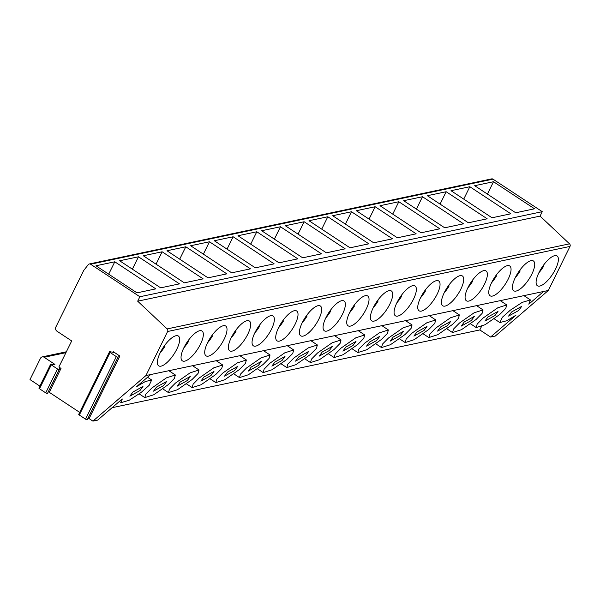 <?xml version="1.0" encoding="UTF-8"?>
<svg xmlns="http://www.w3.org/2000/svg" width="600" height="600" viewBox="0 0 600 600"><rect width="100%" height="100%" fill="white"/><g stroke="black" fill="none" stroke-linecap="round" stroke-linejoin="round"><path stroke-width="0.9" d="M119.865 356.055A1.222 0.39 26.2 0 0 118.2 355.635A1.222 0.39 26.2 0 0 118.185 355.688L118.132 356.993A1.328 0.42 -153.8 0 1 118.118 357.053A1.328 0.42 -153.8 0 1 116.317 356.595L110.093 352.493A1.328 0.42 -153.8 0 1 109.523 351.772A1.328 0.42 -153.8 0 1 110.123 351.705L113.153 352.365A1.222 0.39 26.2 0 0 113.708 352.298A1.222 0.39 26.2 0 0 113.175 351.638L119.865 356.055L89.093 418.597L92.918 421.125L145.928 375.562L167.61 331.5A2.04 1.8 -101.9 0 0 167.137 328.92L137.685 301.185L139.868 296.752L90.585 264.218A2.04 1.8 -101.9 0 0 89.31 263.962L491.7 178.875A2.04 1.8 -101.9 0 1 492.975 179.137L542.257 211.673L540.075 216.105L569.528 243.84A2.04 1.8 -101.9 0 1 570 246.42L548.317 290.483L495.3 336.038L490.567 337.043L479.82 329.94L112.11 407.692M89.31 263.962A2.04 1.8 -101.9 0 0 88.35 264.57L83.992 270.097A5.1 4.492 -101.9 0 0 83.46 270.945L55.86 327.03A3.06 2.692 -101.9 0 0 56.97 331.215L71.7 340.942L58.875 367.005L61.028 368.423A1.222 0.39 26.2 0 0 59.363 368.002A1.222 0.39 26.2 0 0 59.347 368.055L59.302 369.368A1.328 0.42 -153.8 0 1 59.287 369.428A1.328 0.42 -153.8 0 1 57.48 368.97L51.262 364.868A1.328 0.42 -153.8 0 1 50.685 364.147A1.328 0.42 -153.8 0 1 51.293 364.08L54.323 364.74A1.222 0.39 26.2 0 0 54.877 364.673A1.222 0.39 26.2 0 0 54.345 364.013L44.145 357.278A3.06 2.692 -101.9 0 0 40.47 358.305L30 379.59L39.877 386.115M59.25 369.472L47.55 393.255A1.328 0.42 -153.8 0 1 47.535 393.315A1.328 0.42 -153.8 0 1 45.727 392.857L39.51 388.755A1.328 0.42 -153.8 0 1 38.932 388.035L50.685 364.147M61.028 368.423L49.275 392.31A1.222 0.39 26.2 0 0 48.255 391.845M49.275 392.31L79.695 412.395M118.087 357.097L87.36 419.543A1.328 0.42 -153.8 0 1 87.345 419.595A1.328 0.42 -153.8 0 1 85.537 419.145L79.32 415.035A1.328 0.42 -153.8 0 1 78.742 414.322L109.523 351.772M89.093 418.597A1.222 0.39 26.2 0 0 88.065 418.132M92.918 421.125L97.65 420.12L122.265 398.963L121.148 402.623L129.165 400.26L141.195 392.408L149.145 385.327L151.688 380.002L145.358 381.525L136.65 386.603L150.667 374.558L145.928 375.562M518.685 310.485L521.685 306.39L511.582 311.985L508.59 316.087L518.685 310.485M499.748 314.49L505.755 308.4L506.737 304.928L497.783 307.8L483.18 317.993L477.173 324.082L476.19 327.555L485.153 324.683L499.748 314.49M495.015 315.487L498.015 311.392L487.912 316.995L484.92 321.09L495.015 315.487M476.077 319.493L482.085 313.403L483.067 309.93L474.112 312.803L459.51 322.995L453.502 329.085L452.52 332.558L461.482 329.685L476.077 319.493M471.345 320.498L474.345 316.395L464.243 321.998L461.25 326.093L471.345 320.498M452.408 324.495L458.415 318.405L459.397 314.94L450.442 317.812L435.84 328.005L429.832 334.095L428.85 337.56L437.812 334.688L452.408 324.495M447.675 325.5L450.675 321.397L440.572 327L437.58 331.103L447.675 325.5M428.737 329.505L434.745 323.415L435.728 319.942L426.772 322.815L412.17 333.007L406.162 339.097L405.18 342.57L414.143 339.697L428.737 329.505M424.005 330.502L427.005 326.407L416.903 332.002L413.91 336.105L424.005 330.502M405.067 334.507L411.075 328.418L412.058 324.945L403.103 327.817L388.5 338.01L382.493 344.1L381.51 347.572L390.472 344.7L405.067 334.507M400.335 335.513L403.335 331.41L393.232 337.013L390.24 341.108L400.335 335.513M381.397 339.51L387.405 333.42L388.388 329.955L379.433 332.827L364.83 343.02L358.822 349.11L357.84 352.575L366.803 349.702L381.397 339.51M376.665 340.515L379.665 336.413L369.562 342.015L366.57 346.118L376.665 340.515M357.728 344.52L363.735 338.43L364.718 334.957L355.763 337.83L341.16 348.022L335.153 354.112L334.178 357.585L343.132 354.712L357.728 344.52M352.995 345.517L355.995 341.423L345.892 347.017L342.9 351.12L352.995 345.517M334.058 349.522L340.065 343.433L341.048 339.96L332.093 342.832L317.49 353.025L311.483 359.115L310.507 362.587L319.462 359.715L334.058 349.522M329.325 350.528L332.325 346.425L322.222 352.028L319.23 356.123L329.325 350.528M310.388 354.525L316.403 348.435L317.377 344.97L308.423 347.843L293.82 358.035L287.812 364.125L286.837 367.59L295.793 364.718L310.388 354.525M305.655 355.53L308.655 351.428L298.553 357.03L295.56 361.132L305.655 355.53M286.718 359.535L292.733 353.445L293.707 349.972L284.752 352.845L270.15 363.038L264.142 369.127L263.168 372.6L272.123 369.728L286.718 359.535M281.985 360.532L284.985 356.438L274.882 362.032L271.89 366.135L281.985 360.532M263.055 364.538L269.062 358.447L270.038 354.975L261.082 357.847L246.48 368.04L240.472 374.13L239.498 377.603L248.452 374.73L263.055 364.538M258.315 365.543L261.315 361.44L251.22 367.043L248.22 371.138L258.315 365.543M239.385 369.54L245.392 363.45L246.368 359.978L237.413 362.858L222.81 373.043L216.803 379.14L215.827 382.605L224.782 379.733L239.385 369.54M234.645 370.545L237.645 366.442L227.55 372.045L224.55 376.14L234.645 370.545M215.715 374.55L221.722 368.46L222.697 364.987L213.743 367.86L199.14 378.053L193.132 384.143L192.157 387.615L201.112 384.743L215.715 374.55M210.975 375.548L213.975 371.452L203.88 377.048L200.88 381.15L210.975 375.548M192.045 379.553L198.053 373.462L199.028 369.99L190.072 372.862L175.47 383.055L169.462 389.145L168.488 392.618L177.442 389.745L192.045 379.553M187.305 380.55L190.305 376.455L180.21 382.058L177.21 386.153L187.305 380.55M168.375 384.555L174.382 378.465L175.358 374.993L166.403 377.873L151.8 388.058L145.792 394.147L144.817 397.62L153.773 394.748L168.375 384.555M163.635 385.56L166.635 381.457L156.54 387.06L153.54 391.155L163.635 385.56M548.317 290.483L543.585 291.48L528.81 304.178L530.408 299.925L522.232 302.37L510.255 310.222L502.41 317.212L499.868 322.545L506.745 320.76L515.947 315.233L490.567 337.043M139.965 390.562L142.965 386.467L132.87 392.062L129.87 396.165L139.965 390.562M479.82 329.94L481.515 326.49M543.585 291.48L150.667 374.558M515.287 277.62A17.857 6.322 123.4 0 0 513.735 290.767A17.857 6.322 123.4 0 0 531.855 274.11A17.857 6.322 123.4 0 0 533.408 260.962A17.857 6.322 123.4 0 0 515.287 277.62M491.618 282.623A17.857 6.322 123.4 0 0 490.065 295.77A17.857 6.322 123.4 0 0 508.185 279.12A17.857 6.322 123.4 0 0 509.737 265.965A17.857 6.322 123.4 0 0 491.618 282.623M467.947 287.625A17.857 6.322 123.4 0 0 466.395 300.772A17.857 6.322 123.4 0 0 484.515 284.123A17.857 6.322 123.4 0 0 486.067 270.975A17.857 6.322 123.4 0 0 467.947 287.625M444.278 292.627A17.857 6.322 123.4 0 0 442.725 305.782A17.857 6.322 123.4 0 0 460.845 289.125A17.857 6.322 123.4 0 0 462.397 275.978A17.857 6.322 123.4 0 0 444.278 292.627M420.607 297.638A17.857 6.322 123.4 0 0 419.055 310.785A17.857 6.322 123.4 0 0 437.175 294.135A17.857 6.322 123.4 0 0 438.728 280.98A17.857 6.322 123.4 0 0 420.607 297.638M396.938 302.64A17.857 6.322 123.4 0 0 395.385 315.788A17.857 6.322 123.4 0 0 413.505 299.138A17.857 6.322 123.4 0 0 415.058 285.99A17.857 6.322 123.4 0 0 396.938 302.64M373.267 307.642A17.857 6.322 123.4 0 0 371.715 320.798A17.857 6.322 123.4 0 0 389.835 304.14A17.857 6.322 123.4 0 0 391.388 290.993A17.857 6.322 123.4 0 0 373.267 307.642M349.597 312.653A17.857 6.322 123.4 0 0 348.045 325.8A17.857 6.322 123.4 0 0 366.165 309.15A17.857 6.322 123.4 0 0 367.718 295.995A17.857 6.322 123.4 0 0 349.597 312.653M325.928 317.655A17.857 6.322 123.4 0 0 324.375 330.803A17.857 6.322 123.4 0 0 342.495 314.153A17.857 6.322 123.4 0 0 344.048 301.005A17.857 6.322 123.4 0 0 325.928 317.655M302.257 322.657A17.857 6.322 123.4 0 0 300.705 335.812A17.857 6.322 123.4 0 0 318.825 319.155A17.857 6.322 123.4 0 0 320.377 306.007A17.857 6.322 123.4 0 0 302.257 322.657M278.587 327.668A17.857 6.322 123.4 0 0 277.035 340.815A17.857 6.322 123.4 0 0 295.155 324.165A17.857 6.322 123.4 0 0 296.707 311.01A17.857 6.322 123.4 0 0 278.587 327.668M254.917 332.67A17.857 6.322 123.4 0 0 253.365 345.817A17.857 6.322 123.4 0 0 271.485 329.168A17.857 6.322 123.4 0 0 273.038 316.02A17.857 6.322 123.4 0 0 254.917 332.67M231.248 337.673A17.857 6.322 123.4 0 0 229.695 350.827A17.857 6.322 123.4 0 0 247.815 334.17A17.857 6.322 123.4 0 0 249.368 321.022A17.857 6.322 123.4 0 0 231.248 337.673M207.577 342.683A17.857 6.322 123.4 0 0 206.025 355.83A17.857 6.322 123.4 0 0 224.145 339.18A17.857 6.322 123.4 0 0 225.697 326.025A17.857 6.322 123.4 0 0 207.577 342.683M183.907 347.685A17.857 6.322 123.4 0 0 182.355 360.832A17.857 6.322 123.4 0 0 200.475 344.183A17.857 6.322 123.4 0 0 202.028 331.035A17.857 6.322 123.4 0 0 183.907 347.685M160.238 352.688A17.857 6.322 123.4 0 0 158.685 365.843A17.857 6.322 123.4 0 0 176.805 349.185A17.857 6.322 123.4 0 0 178.365 336.038A17.857 6.322 123.4 0 0 160.238 352.688M538.957 272.61A17.857 6.322 123.4 0 0 537.405 285.757A17.857 6.322 123.4 0 0 555.525 269.108A17.857 6.322 123.4 0 0 557.077 255.96A17.857 6.322 123.4 0 0 538.957 272.61M538.845 272.835A17.857 6.322 123.4 0 0 543.855 265.89L543.27 265.5M542.842 266.1L543.855 265.89M515.175 277.837A17.857 6.322 123.4 0 0 520.185 270.892L519.6 270.502M519.173 271.11L520.185 270.892M491.505 282.847A17.857 6.322 123.4 0 0 496.515 275.895L495.93 275.513M495.502 276.112L496.515 275.895M467.835 287.85A17.857 6.322 123.4 0 0 472.845 280.905L472.26 280.515M471.832 281.115L472.845 280.905M444.165 292.853A17.857 6.322 123.4 0 0 449.175 285.907L448.59 285.517M448.162 286.125L449.175 285.907M420.495 297.862A17.857 6.322 123.4 0 0 425.505 290.91L424.92 290.528M424.493 291.127L425.505 290.91M396.825 302.865A17.857 6.322 123.4 0 0 401.835 295.92L401.25 295.53M400.822 296.13L401.835 295.92M373.163 307.868A17.857 6.322 123.4 0 0 378.165 300.923L377.58 300.532M377.153 301.14L378.165 300.923M349.493 312.877A17.857 6.322 123.4 0 0 354.495 305.925L353.91 305.543M353.483 306.142L354.495 305.925M325.822 317.88A17.857 6.322 123.4 0 0 330.825 310.928L330.24 310.545M329.812 311.145L330.825 310.928M302.153 322.882A17.857 6.322 123.4 0 0 307.155 315.938L306.57 315.548M306.142 316.147L307.155 315.938M278.483 327.892A17.857 6.322 123.4 0 0 283.485 320.94L282.9 320.558M282.472 321.157L283.485 320.94M254.812 332.895A17.857 6.322 123.4 0 0 259.815 325.942L259.23 325.56M258.803 326.16L259.815 325.942M231.142 337.897A17.857 6.322 123.4 0 0 236.145 330.952L235.56 330.562M235.132 331.163L236.145 330.952M207.472 342.907A17.857 6.322 123.4 0 0 212.475 335.955L211.89 335.565M211.462 336.173L212.475 335.955M183.803 347.91A17.857 6.322 123.4 0 0 188.805 340.957L188.22 340.575M187.792 341.175L188.805 340.957M160.132 352.913A17.857 6.322 123.4 0 0 165.135 345.968L164.55 345.577M164.123 346.178L165.135 345.968M542.257 211.673L139.868 296.752M534.525 208.792L493.507 181.718L474.69 185.692L515.707 212.775L534.525 208.792M510.855 213.795L469.838 186.72L451.02 190.703L492.037 217.778L510.855 213.795M487.185 218.805L446.168 191.73L427.35 195.705L468.368 222.78L487.185 218.805M463.515 223.808L422.498 196.733L403.68 200.708L444.697 227.79L463.515 223.808M439.845 228.81L398.827 201.735L380.01 205.718L421.028 232.792L439.845 228.81M416.175 233.82L375.157 206.737L356.34 210.72L397.357 237.795L416.175 233.82M392.505 238.822L351.487 211.748L332.67 215.722L373.688 242.798L392.505 238.822M368.835 243.825L327.817 216.75L309 220.733L350.017 247.808L368.835 243.825M345.165 248.835L304.147 221.752L285.33 225.735L326.347 252.81L345.165 248.835M321.495 253.837L280.478 226.763L261.66 230.737L302.678 257.812L321.495 253.837M297.825 258.84L256.808 231.765L237.99 235.748L279.007 262.822L297.825 258.84M274.155 263.85L233.138 236.767L214.32 240.75L255.337 267.825L274.155 263.85M250.485 268.853L209.468 241.778L190.65 245.752L231.667 272.827L250.485 268.853M226.815 273.855L185.805 246.78L166.988 250.763L207.998 277.837L226.815 273.855M203.145 278.865L162.135 251.782L143.317 255.765L184.328 282.84L203.145 278.865M179.475 283.868L138.465 256.793L119.648 260.767L160.657 287.843L179.475 283.868M155.805 288.87L114.795 261.795L95.977 265.77L136.988 292.853L155.805 288.87M540.075 216.105L137.685 301.185M493.507 181.718L487.418 194.1M469.838 186.72L463.748 199.103M446.168 191.73L440.077 204.105M422.498 196.733L416.408 209.115M398.827 201.735L392.737 214.118M375.157 206.737L369.067 219.12M351.487 211.748L345.397 224.123M327.817 216.75L321.728 229.132M304.147 221.752L298.058 234.135M280.478 226.763L274.388 239.138M256.808 231.765L250.718 244.147M233.138 236.767L227.048 249.15M209.468 241.778L203.377 254.153M185.805 246.78L179.708 259.163M162.135 251.782L156.038 264.165M138.465 256.793L132.368 269.168M114.795 261.795L108.698 274.178M65.933 352.673L44.145 357.278M570 246.42L167.61 331.5M113.175 351.638L112.852 352.298M54.345 364.013L54.023 364.673M45.727 392.857L57.48 368.97M39.51 388.755L51.262 364.868M492.975 179.137L90.585 264.218M569.528 243.84L167.137 328.92M85.537 419.145L116.317 356.595M79.32 415.035L110.093 352.493M66.367 351.788L42.225 356.888M500.25 300.645L506.737 304.928M470.572 323.843L476.19 327.555M476.58 305.647L483.067 309.93M446.903 328.845L452.52 332.558M452.91 310.65L459.397 314.94M423.232 333.855L428.85 337.56M429.24 315.66L435.728 319.942M399.562 338.858L405.18 342.57M405.57 320.663L412.058 324.945M375.892 343.86L381.51 347.572M381.9 325.665L388.388 329.955M352.222 348.87L357.84 352.575M358.23 330.675L364.718 334.957M328.553 353.873L334.178 357.585M334.56 335.678L341.048 339.96M304.882 358.875L310.507 362.587M310.89 340.68L317.377 344.97M281.212 363.885L286.837 367.59M287.22 345.69L293.707 349.972M257.543 368.888L263.168 372.6M263.55 350.692L270.038 354.975M233.873 373.89L239.498 377.603M239.88 355.695L246.368 359.978M210.202 378.9L215.827 382.605M216.21 360.705L222.697 364.987M186.532 383.903L192.157 387.615M192.54 365.707L199.028 369.99M162.863 388.905L168.488 392.618M168.87 370.71L175.358 374.993M139.192 393.915L144.817 397.62M119.37 401.452L121.148 402.63M147.532 377.257L151.688 380.002M59.287 369.428L47.535 393.315M118.118 357.053L87.345 419.595M494.243 318.84L499.868 322.553M523.92 295.635L530.408 299.925"/></g></svg>
